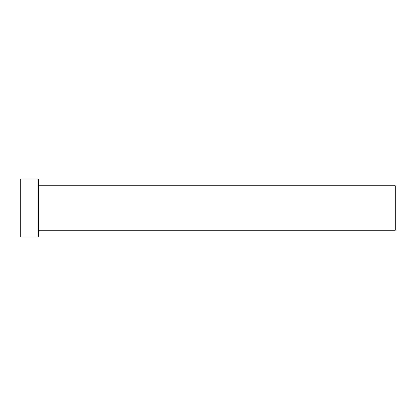 <?xml version="1.0" encoding="UTF-8"?>
<svg xmlns="http://www.w3.org/2000/svg" width="416" height="416" viewBox="0 0 416 416"><rect width="100%" height="100%" fill="white"/><g stroke="black" fill="none" stroke-linecap="round" stroke-linejoin="round"><path stroke-width="0.62" d="M39.073 230.287L39.073 185.713L395.2 185.713L395.2 230.287L39.073 230.287L38.631 230.729M38.631 208L38.631 236.969L20.8 236.969L20.8 179.031L38.631 179.031L38.631 208M39.073 185.713L38.631 185.271"/></g></svg>

